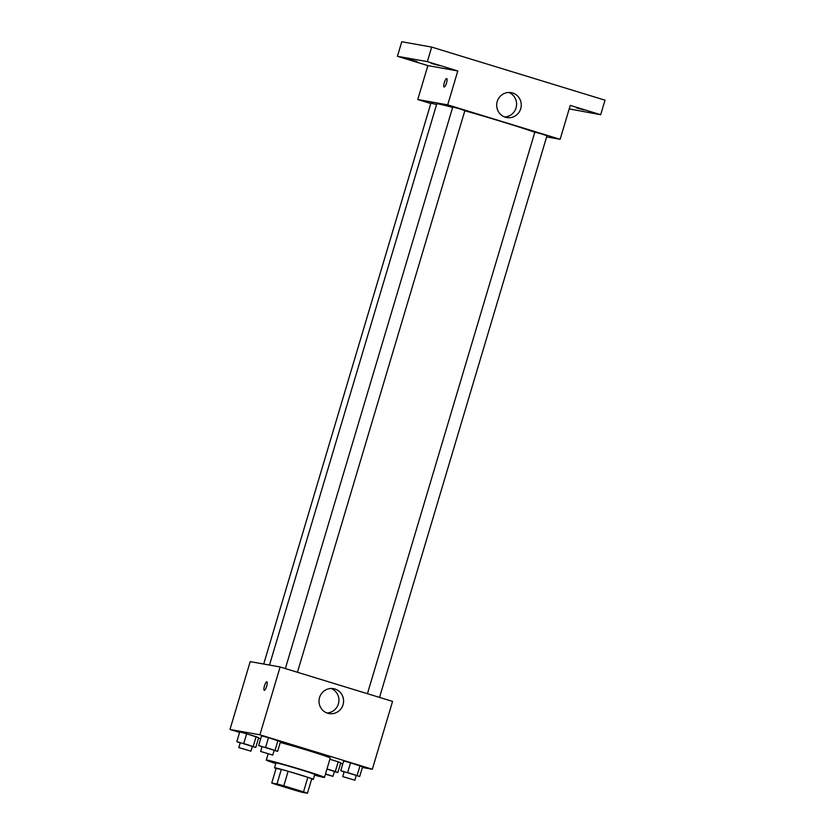<?xml version="1.0" encoding="UTF-8"?>
<svg xmlns="http://www.w3.org/2000/svg" width="835" height="835" viewBox="0 0 835 835"><rect width="100%" height="100%" fill="white"/><g stroke="black" fill="none" stroke-linecap="round" stroke-linejoin="round"><path stroke-width="1.25" d="M303.658 792.425L275.059 783.783L303.658 792.425M303.512 791.862L283.796 785.818A19.591 0.574 16.6 0 0 277.001 783.919L271.751 782.99A19.591 0.574 16.6 0 0 275.686 784.378L295.413 790.411A19.591 0.574 16.6 0 0 302.197 792.311L307.447 793.25A19.591 0.574 16.6 0 0 303.512 791.862L307.844 777.322L288.127 771.279L283.796 785.818M307.844 777.322A19.591 0.574 16.6 0 1 311.779 778.711L307.447 793.25M288.127 771.279A19.591 0.574 16.6 0 0 281.332 769.39L276.082 768.45L271.751 782.99M311.664 779.107A20.238 0.595 -163.4 0 0 313.323 779.358A20.238 0.595 -163.4 0 0 294.097 773.012A20.238 0.595 -163.4 0 0 274.538 767.803A20.238 0.595 -163.4 0 0 276.072 768.503M274.538 767.803L275.988 762.96A20.238 0.595 16.6 0 1 295.548 768.169A20.238 0.595 16.6 0 1 314.764 774.515L313.323 779.358M281.332 769.39L277.001 783.919M275.8 763.587A30.352 0.887 16.6 0 1 266.292 760.069A30.352 0.887 16.6 0 1 295.632 767.887A30.352 0.887 16.6 0 1 324.46 777.406A30.352 0.887 16.6 0 1 323.489 777.343A30.352 0.887 16.6 0 1 314.576 775.151M280.257 742.482A30.352 0.887 16.6 0 1 312.186 751.782A30.352 0.887 16.6 0 1 330.242 758.023L324.46 777.406M252.316 746.511L255.771 747.429L258.662 737.733L246.649 733.777L239.728 731.94L236.837 741.626L240.188 742.931M274.162 750.404L277.617 751.323L280.508 741.626L268.484 737.67L261.574 735.833L258.683 745.519L262.033 746.824M362.38 767.469L372.337 769.244L259.904 734.8L229.98 729.466L239.582 732.41M258.516 738.213L260.666 738.871M340.596 763.347L342.757 763.962M334.386 771.644L337.851 772.563L340.743 762.877L338.185 761.812L329.867 759.265L338.185 761.812L335.294 771.509L326.986 768.962M356.232 775.538L359.697 776.466L362.588 766.77L350.564 762.814L343.655 760.967L340.764 770.663L344.103 771.968M372.337 769.244L392.565 701.4L280.122 666.967L250.197 661.623L229.98 729.466M280.122 666.967L259.904 734.8M343.039 704.74A12.692 12.285 -79.9 0 1 319.2 698.989A12.692 12.285 -79.9 0 1 333.509 688.656A12.692 12.285 -79.9 0 1 343.039 704.74M264.309 690.294A4.426 1.096 107 0 1 264.277 690.284A4.426 1.096 107 0 1 264.518 685.733A4.426 1.096 107 0 1 266.866 681.819A4.426 1.096 107 0 1 266.647 686.318A4.426 1.096 107 0 1 264.309 690.294M264.277 690.284A4.426 1.096 107 0 1 264.518 685.733A4.426 1.096 107 0 1 266.866 681.819M331.151 688.468A12.692 12.285 -79.9 0 1 326.777 712.986M269.486 665.067L436.788 103.874A54.432 1.587 16.6 0 1 452.643 107.423M464.844 110.773A54.432 1.587 16.6 0 1 534.807 132.285M379.528 697.413L546.967 135.75L541.717 133.986L534.849 132.128L367.431 693.708M263.703 664.034L430.923 103.102L436.569 104.584M285.361 668.564L452.768 106.995L458.885 108.623L464.886 110.606L297.448 672.269M546.622 136.898L560.128 139.309L447.696 104.866L417.771 99.532L430.797 103.53M569.188 108.894L600.689 114.719L605.02 100.179L431.685 47.084L401.76 41.75L397.429 56.289L427.875 65.61L417.771 99.532M600.689 114.719L570.242 105.387L560.128 139.309M431.685 47.084L427.353 61.623L397.429 56.289M447.696 104.866L457.799 70.954L427.353 61.623M520.716 108.727A12.692 12.285 -79.9 0 1 496.877 102.976A12.692 12.285 -79.9 0 1 511.197 92.643A12.692 12.285 -79.9 0 1 520.716 108.727M457.799 70.954L427.875 65.61M444.147 87.017A4.426 1.096 107 0 1 444.116 87.007A4.426 1.096 107 0 1 444.366 82.456A4.426 1.096 107 0 1 446.715 78.542A4.426 1.096 107 0 1 446.485 83.041A4.426 1.096 107 0 1 444.147 87.017M444.116 87.007A4.426 1.096 107 0 1 444.366 82.456A4.426 1.096 107 0 1 446.715 78.542M508.828 92.455A12.692 12.285 -79.9 0 1 504.465 116.973M417.082 61.592L409.463 59.504L417.082 61.592M438.928 65.485L431.309 63.397L438.928 65.485M584.156 109.969L576.536 107.882L584.156 109.969M359.697 776.466L340.764 770.663M342.726 776.602L344.166 771.759L350.283 773.387L356.284 775.371L354.844 780.214L342.726 776.602L354.844 780.214M362.588 766.77L360.031 765.705L357.14 775.402M360.031 765.705L350.564 762.814L347.673 772.5M350.564 762.814L343.655 760.967M277.617 751.323L258.683 745.519M260.645 751.458L262.096 746.615L268.202 748.243L274.214 750.227L272.763 755.07L260.645 751.458L272.763 755.07M280.508 741.626L277.951 740.572L275.07 750.258M277.951 740.572L268.484 737.67L265.603 747.367M268.484 737.67L261.574 735.833M337.851 772.563L335.294 771.509M326.955 769.056L334.438 771.477L332.998 776.32L325.41 774.243M340.743 762.877L338.185 761.812M325.514 773.899L332.998 776.32M255.771 747.429L236.837 741.626M238.8 747.565L240.25 742.722L246.356 744.35L252.368 746.333L250.917 751.176L238.8 747.565L250.917 751.176M258.662 737.733L256.115 736.679L253.224 746.365M256.115 736.679L246.649 733.777L243.757 743.463M246.649 733.777L239.728 731.94M268.139 753.88L266.292 760.069"/></g></svg>

